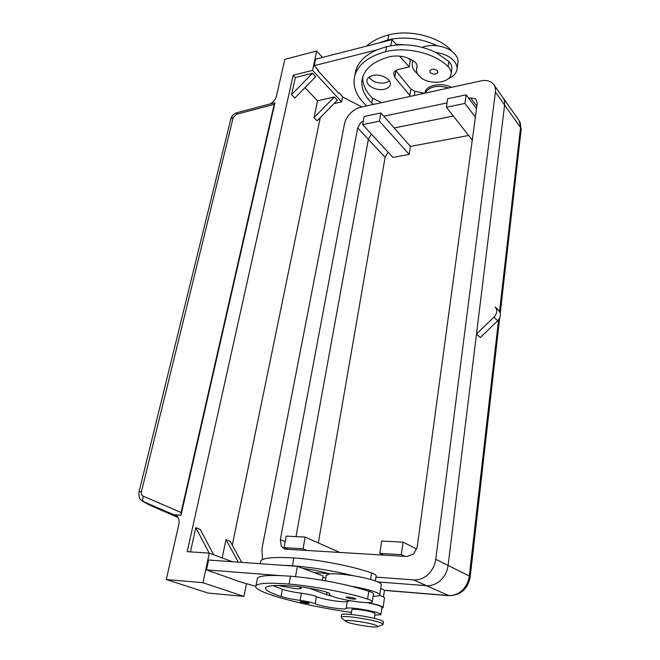 <?xml version="1.0" encoding="UTF-8"?>
<svg xmlns="http://www.w3.org/2000/svg" width="660" height="660" viewBox="0 0 660 660"><rect width="100%" height="100%" fill="white"/><g stroke="black" fill="none" stroke-linecap="round" stroke-linejoin="round"><path stroke-width="0.99" d="M413.638 579.917L426.401 585.667C431.582 585.973 436.318 584.199 440.608 580.338C444.79 576.32 447.29 571.354 448.099 565.447L435.748 559.267C434.89 565.282 432.333 570.339 428.076 574.447C423.704 578.391 418.894 580.214 413.638 579.917L375.952 577.12M262.449 559.597L261.979 548.683L344.495 123.857C345.287 120.079 347.259 116.556 350.402 113.305C353.62 110.105 357.142 108.058 360.979 107.159L481.016 80.891C485.43 79.984 489.068 80.578 491.931 82.673L493.449 84.158C495.124 86.287 495.776 88.927 495.404 92.078L435.748 559.267M285.161 541.645L280.351 539.608L281.3 546.199L284.311 548.831L286.06 549.211L407.088 556.512L413.671 553.946L417.194 547.024L477.262 103.24L475.712 98.835L470.687 97.944L476.858 106.194M363.404 120.788L360.475 122.925L357.703 127.908L368.362 139.334L296.002 536.621L368.371 139.343L371.415 134.12L368.362 139.334L385.11 157.294L318.326 542.916M377.825 626.687L383.031 624.484C383.287 624.055 382.371 623.461 380.284 622.693C371.184 619.163 341.418 614.93 341.179 617.092L341.583 617.809M347.729 622.289C354.486 624.764 374.748 627.85 377.512 626.818C378.477 626.521 377.899 625.985 375.771 625.21C367.95 622.231 342.738 618.89 345.403 621.151L347.729 622.289M383.064 624.244L383.377 622.058C383.633 621.621 382.726 621.019 380.638 620.243C371.555 616.679 341.814 612.472 341.566 614.683L341.525 614.922M451.564 87.343C441.746 82.228 426.418 85.09 425.172 92.078L425.007 93.118M448.924 87.92C437.052 84.818 429.099 86.559 425.073 93.134M374.36 618.404L375.053 613.693L373.502 612.629C368.428 610.599 352.077 608.322 351.887 609.609L351.871 609.749M383.443 596.962L384.334 590.832C384.599 590.246 383.386 589.479 380.688 588.53M375.383 580.981L376.117 576.048C376.489 575.256 374.962 574.233 371.555 572.979C353.999 566.453 317.559 559.391 293.824 557.956C274.015 556.801 262.993 557.799 260.774 560.942L260.535 562.155M351.45 612.414C304.293 605.979 251.163 591.69 255.964 585.742C258.101 583.11 269.14 582.565 289.088 584.092C312.972 585.973 349.8 593.018 367.612 599.082C371.068 600.245 372.62 601.169 372.265 601.837C371.555 604.156 345.782 600.872 334.57 597.086C330.858 595.873 329.175 594.908 329.522 594.198L329.794 593.934C330.025 593.422 328.614 592.721 325.57 591.822C315.777 589.132 305.547 587.268 294.88 586.245C277.274 584.867 267.523 585.346 265.609 587.664C264.594 589.842 269.75 592.779 281.077 596.467C286.44 598.108 292.809 599.42 300.16 600.385C306.784 601.293 311.792 602.398 315.175 603.718C320.884 606.499 344.982 610.211 346.186 608.479C347.754 606.119 383.353 612.505 380.861 614.699L374.847 615.136M308.484 602.811L309.243 603.289C307.486 603.537 304.697 603.141 300.869 602.093L300.094 601.615C301.859 601.359 304.656 601.763 308.484 602.811M355.179 598.455L355.897 598.966C353.851 599.296 350.74 598.876 346.574 597.688L345.84 597.168C347.894 596.838 351.004 597.267 355.179 598.455M373.106 596.227C376.984 596.244 379.186 595.881 379.723 595.13C380.119 594.413 378.898 593.472 376.068 592.301C370.474 590.122 362.365 588.126 351.739 586.303L368.8 591.195C372.248 592.391 373.791 593.34 373.428 594.049L372.314 601.524M379.78 594.709L381.241 584.809C381.645 584.042 380.432 583.052 377.619 581.839C372.058 579.595 363.982 577.566 353.397 575.759C342.878 574.084 334.958 573.466 329.637 573.903L326.221 575.438M373.436 104.437L371.687 103.026C363.404 94.891 360.36 86.394 362.546 77.534C365.632 67.708 374.698 60.761 389.763 56.694C398.755 54.937 406.939 56.537 414.307 61.504C416.567 63.277 417.475 65.175 417.029 67.196L416.658 68.351C415.998 71.222 417.021 73.969 419.743 76.601C427.919 85.016 449.361 83.721 450.994 74.555C451.605 71.841 450.648 69.193 448.115 66.627C435.113 53.254 406.082 46.241 385.704 51.694C368.643 56.372 358.363 64.276 354.857 75.397C352.234 86.122 356.169 96.294 366.671 105.913M366.44 46.167C372.001 41.143 379.442 37.389 388.757 34.914C409.01 29.296 437.794 36.283 450.656 49.822L452.017 51.439M437.423 70.826C434.28 68.557 431.714 68.59 429.734 70.925L430.138 72.509C433.29 74.77 435.847 74.728 437.819 72.385L437.423 70.826M457.05 68.739L457.801 63.607C458.452 60.803 457.776 57.997 455.788 55.193C451.811 50.143 445.574 47 437.077 45.755C431.582 45.127 426.632 45.656 422.227 47.33M413.086 60.646L412.483 62.271C411.749 65.315 412.525 68.31 414.818 71.255L417.673 74.085M448.437 78.565C453.049 76.651 455.845 73.895 456.827 70.29C457.471 67.501 456.786 64.713 454.789 61.925C450.796 56.9 444.535 53.765 436.004 52.511L448.882 61.562C451.399 64.135 452.356 66.792 451.745 69.523L451.176 73.367M291.547 94.669L312.427 73.268L315.637 76.741L294.847 98.035L291.547 94.669L295.35 77.5L293.164 75.207L187.209 551.669L209.311 553.13L202.983 582.714L243.936 596.409L207.982 593.035L166.287 579.521L178.786 524.65C179.504 521.095 178.975 518.282 177.202 516.211L174.842 514.792L177.457 516.508M174.842 514.792L180.964 515.254L274.948 102.844L271.681 103.521M148.813 504.694L143.368 501.633L142.511 499.57L143.385 496.229C141.685 495.33 141.034 493.787 141.454 491.584L233.227 117.488L236.643 114.238L237.13 112.662M384.442 89.24C376.456 91.336 365.186 85.288 367.117 79.835C367.785 77.756 369.666 76.321 372.76 75.529C380.779 73.334 392.147 79.48 390.217 84.859C389.54 87.004 387.61 88.465 384.442 89.24M368.973 77.237C372.743 81.964 378.279 83.82 385.588 82.813L389.54 81.031M298.93 586.649L301.298 588.274C300.836 588.794 298.765 588.91 295.086 588.605L277.835 585.461M293.164 75.207L312.56 70.364L316.693 51.018L284.839 59.342L276.424 96.244C275.517 99.478 273.496 102.011 270.352 103.851M178.126 517.514L149.564 505.082M364.204 116.506L380.902 112.951L379.434 121.176L362.686 124.649L364.204 116.506M468.658 135.465L410.462 146.429L380.902 112.951M410.462 146.429L409.167 154.407L379.434 121.176M409.167 154.407L392.865 157.402L362.686 124.649M447.661 98.761L466.15 94.834L464.937 103.414L446.391 107.267L447.661 98.761M476.528 108.644L466.15 94.834M475.382 117.125L464.937 103.414M472.279 140.052L446.391 107.267M286.192 536.11L305.143 537.091L303.055 548.798L284.039 547.676L286.192 536.11M339.883 552.453L305.143 537.091M306.983 550.473L303.055 548.798M288.024 549.326L284.039 547.676M388.063 152.196L385.11 157.294M404.959 556.38L401.329 554.639L379.838 553.361L381.678 541.043L403.095 542.157L401.329 554.639M383.534 555.093L379.838 553.361M416.749 549.013L403.095 542.157M236.643 114.238L274.197 104.313L274.948 102.844M314.02 117.637L317.526 100.799L334.339 96.954L314.02 117.637L317.113 120.813L337.359 100.221L334.339 96.954M190.443 551.884L195.805 527.662L200.252 529.427L213.659 554.755M241.733 562.386L230.117 541.266L225.984 539.632L222.164 557.923M320.257 117.612L232.27 545.185M317.526 100.799L305.002 87.64M295.35 77.5L312.427 73.268M312.56 70.364L341.599 101.879L334.067 103.57M342.614 96.756L341.599 101.879M316.693 51.018L322.435 57.437M317.963 69.787L317.807 70.496L338.481 93.085L339.125 92.936L343.117 97.3L361.936 106.953M396.718 44.987L391.933 39.633L315.562 59.194L314.185 65.653L318.458 70.34L317.807 70.496M274.197 104.313L181.087 512.523L143.385 496.229M180.964 515.254L181.087 512.523M177.202 516.211L142.576 501.22M225.984 539.632L238.301 562.139M209.311 553.13L232.37 561.718M195.805 527.662L209.203 553.13M202.983 582.714L166.287 579.521M243.936 596.409L246.403 583.885M211.835 571.75L240.809 582.12L255.742 586.261M257.202 579.34L257.416 578.251C258.959 576.073 266.31 575.173 279.469 575.561L206.489 569.877L211.794 571.939M354.857 75.397L355.814 70.488C358.421 61.793 365.516 54.896 377.091 49.797L314.185 65.653M410.611 96.302L394.771 77.327L393.649 73.252C394.226 71.387 395.893 70.1 398.648 69.391L409.241 66.883L399.506 56.092M362.752 76.882C362.447 84.406 365.722 91.525 372.57 98.241L381.628 102.646M424.438 93.275L414.925 91.286L410.858 89.1L395.744 70.587M408.631 58.336L410.363 60.266L409.241 66.883M391.933 39.633L390.835 45.738M377.091 49.797L386.628 46.629C403.342 42.933 419.801 44.896 436.004 52.511M378.337 43.123L387.841 39.922C404.514 36.168 420.923 38.115 437.077 45.755M404.704 44.789L396.074 44.278M272.918 585.643L282.397 589.289C287.743 590.964 294.088 592.276 301.422 593.224C308.03 594.107 313.022 595.229 316.387 596.582C322.072 599.453 346.112 603.124 347.325 601.293L350.633 600.79M366.605 602.58C376.621 604.535 381.727 606.169 381.909 607.489L380.894 614.485M381.81 608.19L383.072 607.695C382.948 606.342 377.767 604.642 367.521 602.596M331.493 595.939L326.535 594.677L309.144 588.151M295.498 576.634L297.346 566.33L208.593 560.027L206.489 569.877M322.344 580.272L323.078 575.916L297.346 566.33M383.105 607.456L384.45 598.141C384.747 597.465 383.08 596.549 379.45 595.403M279.469 575.561L290.515 576.196C310.299 577.896 330.709 581.262 351.739 586.303M281.391 565.199L292.413 565.744C312.147 567.311 332.475 570.644 353.397 575.759M329.637 573.903L328.63 573.573C321.007 571.337 312.518 569.638 303.163 568.499M453.313 116.036L394.152 127.966M394.168 127.974L453.321 116.053M383.774 116.21L447.043 102.91M468.79 98.34L470.687 97.944M495.404 92.078L504.611 105.022C504.958 101.912 504.306 99.289 502.639 97.16L494.084 85.049M504.611 105.022L448.099 565.447M426.401 585.667L377.792 581.922M325.801 577.913L322.781 577.673M328.762 573.614L313.962 572.517M280.351 539.608L357.703 127.908M476.512 333.96L493.993 317.147C497.211 313.492 497.607 310.084 495.181 306.925L498.844 310.646C501.27 313.797 500.882 317.188 497.681 320.818L480.282 337.532L476.504 334.001M426.442 585.667L448.998 595.691C460.721 595.32 467.783 589.075 470.184 576.972L469.293 576.048C468.559 581.765 466.166 586.558 462.124 590.428C457.974 594.14 453.362 595.84 448.297 595.518L384.186 590.263M504.603 105.064L520.558 127.504L521.119 129.805L500.239 313.12M503.448 98.365L518.554 119.757C520.204 121.869 520.872 124.451 520.558 127.504L499.529 311.503M371.555 572.979L370.573 579.472M329.761 593.62L329.695 594.033M416.889 67.625L417.153 66.041M450.565 50.424L450.656 49.822M230.876 118.825L233.227 117.488M141.454 491.584L139.012 491.873M414.925 91.286L414.233 95.51M410.858 89.1L409.786 95.527M395.909 70.801L394.771 77.327M387.841 39.922L388.757 34.914M385.704 51.694L386.628 46.629M448.115 66.627L448.882 61.562M371.687 103.026L372.57 98.241M326.535 594.677L326.939 592.251M368.8 591.195L367.612 599.082M290.515 576.196L289.088 584.092M282.397 589.289L281.077 596.467M301.422 593.224L300.16 600.385M316.387 596.582L315.175 603.718M347.325 601.293L346.186 608.479M293.824 557.956L292.413 565.744M498.572 319.828L469.293 576.048L448.099 565.43M495.181 306.925L498.844 310.646M493.993 317.147L497.681 320.818M424.999 93.151L425.172 92.078M329.645 593.488L329.522 594.198M325.322 580.784L326.296 574.992M416.658 68.351L417.112 65.604M272.646 103.249L237.023 112.678C233.912 113.627 231.883 115.607 230.926 118.618L139.029 491.791C138.41 499.752 140.745 499.339 142.997 501.46L149.193 504.908M390.217 84.859L390.349 84.117M412.483 62.271L412.789 60.456M417.145 66.495L417.029 67.196M257.416 578.251L255.964 585.742M260.774 560.942L260.238 563.698M351.887 609.609L351.137 614.443M341.566 614.683L341.179 617.092M345.403 621.151L341.253 617.521M519.206 120.689L521.169 129.335M470.201 576.807L499.678 318.054M384.285 590.386L448.998 595.691"/></g></svg>
